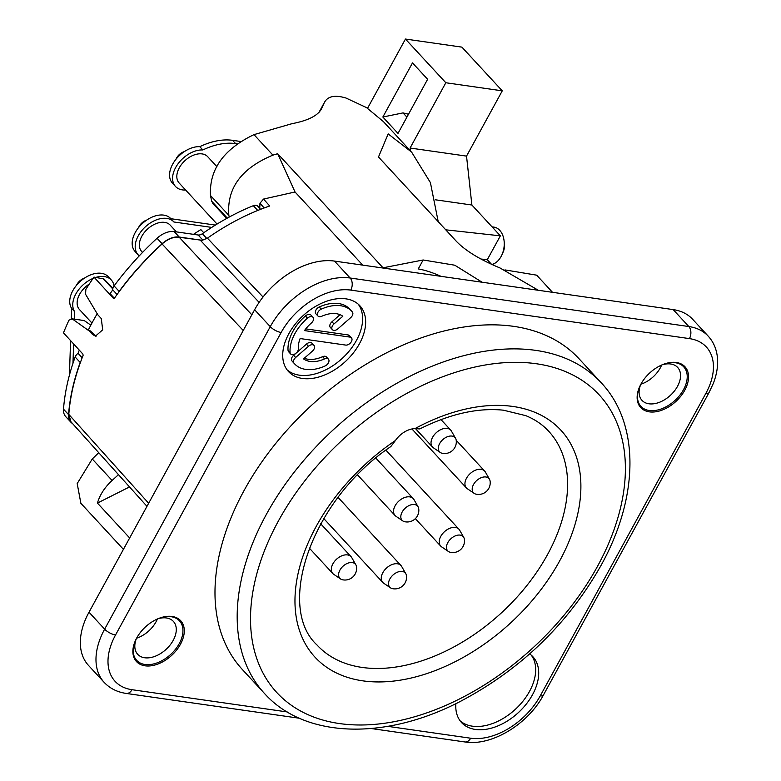 <?xml version="1.0" encoding="UTF-8"?>
<svg xmlns="http://www.w3.org/2000/svg" width="781" height="781" viewBox="0 0 781 781"><rect width="100%" height="100%" fill="white"/><g stroke="black" fill="none" stroke-linecap="round" stroke-linejoin="round"><path stroke-width="1.17" d="M455.879 703.652A48.539 31.201 137.3 0 0 461.581 722.591A48.539 31.201 137.3 0 0 475.444 729.464A48.539 31.201 137.3 0 0 526.296 704.062A48.539 31.201 137.3 0 0 532.896 656.733A48.539 31.201 137.3 0 0 529.655 653.902M345.973 298.859A48.539 31.201 137.3 0 0 295.12 324.252A48.539 31.201 137.3 0 0 288.531 371.59A48.539 31.201 137.3 0 0 302.393 378.453A48.539 31.201 137.3 0 0 353.246 353.061A48.539 31.201 137.3 0 0 359.836 305.722A48.539 31.201 137.3 0 0 345.973 298.859M180.45 644.276A30.088 19.34 -42.7 0 1 146.106 665.939A30.088 19.34 -42.7 0 1 135.543 640.332A30.088 19.34 -42.7 0 1 136.704 638.009A30.088 19.34 -42.7 0 1 159.588 618.113A30.088 19.34 -42.7 0 1 180.45 644.276M640.976 384.037A30.088 19.34 -42.7 0 1 663.86 364.141A30.088 19.34 -42.7 0 1 684.722 390.305A30.088 19.34 -42.7 0 1 650.368 411.968A30.088 19.34 -42.7 0 1 639.805 386.361A30.088 19.34 -42.7 0 1 640.976 384.037M242.422 669.59A229.087 147.258 -42.7 0 1 244.199 490.302A229.087 147.258 137.3 0 1 579.004 358.723L601.204 382.758A229.087 147.258 -42.7 0 0 266.399 514.337A229.087 147.258 -42.7 0 0 264.622 693.626L242.422 669.59M395.42 440.513A19.418 12.476 -42.7 0 1 414.906 428.652L419.797 428.925C450.11 413.823 477.992 407.575 503.433 410.191L525.808 415.658C534.839 419.348 542.414 424.493 548.535 431.083A157.616 101.315 137.3 0 1 501.666 612.636A157.616 101.315 137.3 0 1 316.969 644.96C275.771 607.101 310.779 500.543 390.842 446.547L395.42 440.513A167.319 107.553 137.3 0 0 336.24 672.871A167.319 107.553 137.3 0 0 573.869 528.181A167.319 107.553 137.3 0 0 414.906 428.652M90.83 325.16L84.202 320.561L72.135 318.824L87.97 330.09L90.274 330.871L89.093 330.705L92.568 334.502L95.487 336.133L102.692 329.816L101.286 318.58L97.81 314.782L85.568 294.281L85.851 289.37A222.653 143.118 -42.7 0 1 93.984 277.109L103.961 278.963M114.368 298.264L110.101 293.636A221.316 142.259 -42.7 0 1 112.776 289.868A5.828 3.739 -42.7 0 1 114.085 285.914A223.259 143.509 -42.7 0 1 157.059 238.273A19.418 12.476 -42.7 0 1 174.192 231.566L198.14 235.003A5.828 3.739 137.3 0 0 202.377 233.714A184.433 118.556 -42.7 0 1 253.347 205.686A5.828 3.739 -42.7 0 1 257.642 206.116L260.61 209.318M89.132 330.256L88.448 329.777A221.316 142.259 -42.7 0 1 97.264 313.611M72.135 318.824L68.982 320.19A222.653 143.118 -42.7 0 0 63.476 332.833L82.913 354.105L83.089 355.462A222.995 143.333 137.3 0 0 80.951 361.007A5.828 3.739 137.3 0 0 80.199 362.482A223.259 143.509 -42.7 0 0 68.552 414.613A19.418 12.476 137.3 0 0 70.837 422.14L65.789 416.683A19.418 12.476 -42.7 0 1 63.505 409.156A223.259 143.509 -42.7 0 1 75.152 357.024A5.828 3.739 -42.7 0 1 78.051 353.295A221.316 142.259 -42.7 0 1 79.281 350.132M193.512 234.339A132.018 84.856 137.3 0 1 200.844 229.604L203.743 232.758M142.542 252.419L141.664 251.472A19.418 12.476 -42.7 0 1 144.3 232.533A19.418 12.476 -42.7 0 1 164.645 222.38A19.418 12.476 -42.7 0 1 170.19 225.123L176.438 231.889M237.404 143.86L235.608 143.606A62.129 39.929 137.3 0 0 202.835 149.962A24.27 15.6 137.3 0 0 178.234 163.522A24.27 15.6 137.3 0 0 175.491 186.464A24.27 15.6 137.3 0 0 185.634 190.037M217.059 224.059L179.142 183.008A19.418 12.476 -42.7 0 1 181.778 164.078A19.418 12.476 -42.7 0 1 202.123 153.916A19.418 12.476 -42.7 0 1 207.668 156.669L216.962 166.734M211.729 227.408L173.89 221.989A24.27 15.6 137.3 0 0 173.753 221.833A24.27 15.6 137.3 0 0 145.344 226.841A24.27 15.6 137.3 0 0 138.1 254.762A24.27 15.6 137.3 0 0 139.272 255.846M93.105 278.378A24.27 15.6 137.3 0 0 74.683 311.707L74.429 319.156M73.609 343.923L72.965 363.35M114.055 285.953A24.27 15.6 137.3 0 0 111.312 280.018A24.27 15.6 137.3 0 0 95.887 277.382M107.456 282.654A19.418 12.476 -42.7 0 1 107.973 283.171L109.623 284.958M91.953 323.051L79.447 309.52A19.418 12.476 -42.7 0 1 89.288 284.04M240.743 141.498L232.582 140.326A62.129 39.929 137.3 0 0 199.809 146.682A24.27 15.6 137.3 0 0 175.208 160.242A24.27 15.6 137.3 0 0 172.464 183.184L175.491 186.464M170.873 218.709L215.39 225.084M173.616 221.687L170.863 218.709A24.27 15.6 137.3 0 0 170.727 218.553A24.27 15.6 137.3 0 0 142.318 223.561A24.27 15.6 137.3 0 0 135.074 251.482L138.1 254.762M111.312 280.018L108.286 276.738A24.27 15.6 137.3 0 0 80.785 280.935A24.27 15.6 137.3 0 0 71.657 308.436L71.296 319.185M70.583 340.604L69.431 375.124M146.564 220.174A9.226 5.926 137.3 0 0 138.598 227.535M184.316 151.631A9.226 5.926 137.3 0 0 176.037 159.178M84.309 278.231A9.226 5.926 137.3 0 0 76.509 285.29M199.809 146.682L202.835 149.962M71.657 308.436L74.683 311.707M362.726 265.13L295.033 191.989L263.539 199.067L269.718 205.989A185.693 119.366 137.3 0 0 207.424 238.166L202.152 240.314L179.23 237.034A19.418 12.476 137.3 0 0 162.106 243.731L157.059 238.273M162.106 243.731A223.259 143.509 -42.7 0 0 119.132 291.372A5.828 3.739 137.3 0 0 118.273 292.836A222.995 143.333 137.3 0 0 114.465 298.147L113.421 298.381L93.984 277.109M263.539 199.067L259.966 203.236L259.751 208.39M552.509 292.319L536.684 275.176L504.946 269.904M491.571 264.368L487.276 259.722L500.357 235.842L471.89 205.022L466.53 156.112L410.084 148.029L410.386 150.801M367.558 108.276L405.456 39.05L461.903 47.133L502.261 90.84L466.53 156.112M492.04 226.841L493.934 227.115A18.929 12.847 98.2 0 1 504.028 240.392A18.929 12.847 98.2 0 1 501.988 254.674A18.929 12.847 98.2 0 1 501.09 256.5A18.929 12.847 98.2 0 1 491.766 264.466M504.028 240.392L504.428 243.438A11.159 7.576 98.2 0 1 503.228 251.863L501.988 254.674M405.456 39.05L445.824 82.747L410.084 148.029M382.856 117.023L412.495 62.9L427.627 79.281L397.998 133.414L382.856 117.023L403.006 112.903L408.492 114.241M471.89 205.022L435.515 199.809M445.746 229.819L500.357 235.842M438.219 221.667L430.409 182.608L411.626 152.119L388.177 133.893L378.492 157.001L456.582 241.554C465.769 250.965 480.276 259.78 500.104 268.02L538.343 290.288M487.276 259.722L480.969 259.028M409.82 150.216L383.383 121.592L366.553 107.622L346.003 98.035C334.766 94.677 327.522 96.248 324.271 102.75L321.216 109.33M318.97 112.376L324.623 102.047L319.048 112.288M320.766 110.092L321.606 108.559C318.092 115.549 308.202 120.586 291.909 123.701L253.981 134.625L272.92 155.136C241.309 168.286 226.627 188.367 228.853 215.38L229.243 217.04M295.033 191.989L277.665 153.711L272.92 155.136M277.665 153.711L383.041 267.795L423.156 259.985L454.757 265.208L482.111 282.234M263.031 297.005L207.424 238.166M387.776 726.35L470.65 738.221A59.21 38.064 137.3 0 0 540.276 695.822L705.887 393.341A8.737 3.104 28.7 0 0 709.011 392.618L713.258 383.559C716.597 375.007 718.022 366.767 717.524 358.821C716.88 349.839 713.785 342.283 708.221 336.152L692.581 319.224A67.947 43.677 137.3 0 0 673.173 309.598L334.512 261.088A67.947 43.677 137.3 0 0 254.616 309.735L89.005 612.216A67.947 43.677 137.3 0 0 88.478 665.402L104.117 682.33C109.838 688.412 117.209 692.112 126.21 693.43L299.377 718.237M640.869 384.232A24.27 15.6 137.3 0 0 660.306 367.851A24.27 15.6 137.3 0 0 661.653 365.03M136.597 638.204A24.27 15.6 137.3 0 0 156.034 621.822A24.27 15.6 137.3 0 0 157.391 619.001M157.889 618.786A24.27 15.6 -42.7 0 1 173.382 621.403A24.27 15.6 -42.7 0 1 173.187 640.391A24.27 15.6 -42.7 0 1 137.72 654.332A24.27 15.6 -42.7 0 1 136.343 638.682M662.161 364.815A24.27 15.6 -42.7 0 1 677.644 367.431A24.27 15.6 -42.7 0 1 677.459 386.419A24.27 15.6 -42.7 0 1 641.992 400.36A24.27 15.6 -42.7 0 1 640.615 384.711M70.837 422.14A19.418 12.476 137.3 0 0 72.496 423.517M146.974 506.342L70.993 421.847L68.796 414.399A222.995 143.333 -42.7 0 1 80.951 361.007M118.273 292.836A222.995 143.333 -42.7 0 1 162.087 243.984C167.837 238.937 173.558 236.702 179.23 237.268L202.152 240.314M117.062 294.505L112.776 289.868M82.181 357.766L78.051 353.295M96.112 336.181L90.274 330.871M102.828 278.378L112.786 288.931M114.465 298.147L113.421 298.381L114.094 298.479M68.796 414.399L148.654 503.276M162.087 243.984L243.242 330.509M89.093 330.705L87.97 330.09M259.116 302.374L200.375 240.294M212.988 203.538L211.671 201.205L210.489 195.504C209.162 169.457 223.659 149.171 253.981 134.625M80.873 503.296L77.192 483.576L92.256 458.984L98.738 452.707M92.256 458.984L112.103 480.471C104.752 487.276 99.861 494.812 97.43 503.081L129.519 486.934M112.103 480.471L118.478 474.653M129.656 537.972L97.43 503.081M441.04 276.347A48.539 17.221 28.7 0 0 418.265 268.928L423.156 259.985M502.261 90.84L445.824 82.747M406.911 117.13L403.006 112.903M455.587 438.375A10.514 6.756 -42.7 0 0 451.984 436.081A10.514 6.756 137.3 0 0 440.513 442.192A10.514 6.756 137.3 0 0 440.308 452.492L433.406 447.806A12.428 7.986 137.3 0 1 432.508 447.035A12.428 7.986 137.3 0 1 434.197 434.91A12.428 7.986 137.3 0 1 447.21 428.408A12.428 7.986 -42.7 0 1 450.764 430.165A12.428 7.986 -42.7 0 1 451.457 431.132L455.587 438.375A10.514 6.756 -42.7 0 1 456.182 440.152A11.647 11.647 0 0 1 442.026 453.224A10.514 6.756 137.3 0 0 442.544 453.322M440.308 452.492A10.514 6.756 137.3 0 0 442.026 453.224M405.817 573.752A10.514 6.756 -42.7 0 0 402.215 571.448A10.514 6.756 137.3 0 0 390.744 577.559A10.514 6.756 137.3 0 0 390.539 587.859L383.637 583.182A12.428 7.986 137.3 0 1 382.739 582.401A12.428 7.986 137.3 0 1 384.428 570.286A12.428 7.986 137.3 0 1 397.441 563.784A12.428 7.986 -42.7 0 1 400.995 565.542A12.428 7.986 -42.7 0 1 401.698 566.508L405.817 573.752A10.514 6.756 -42.7 0 1 406.413 575.519A11.647 11.647 0 0 1 392.257 588.601A10.514 6.756 137.3 0 0 392.775 588.698M390.539 587.859A10.514 6.756 137.3 0 0 392.257 588.601M355.892 564.888A10.514 6.756 -42.7 0 0 352.29 562.584A10.514 6.756 137.3 0 0 340.819 568.695A10.514 6.756 137.3 0 0 340.614 578.994L333.712 574.308A12.428 7.986 137.3 0 1 332.813 573.537A12.428 7.986 137.3 0 1 334.502 561.422A12.428 7.986 137.3 0 1 347.516 554.92A12.428 7.986 -42.7 0 1 351.069 556.677A12.428 7.986 -42.7 0 1 351.762 557.634L355.892 564.888A10.514 6.756 -42.7 0 1 356.487 566.655A11.647 11.647 0 0 1 342.332 579.727A10.514 6.756 137.3 0 0 342.849 579.824M340.614 578.994A10.514 6.756 137.3 0 0 342.332 579.727M418.108 506.84A10.514 6.756 -42.7 0 0 414.506 504.536A10.514 6.756 137.3 0 0 403.035 510.647A10.514 6.756 137.3 0 0 402.83 520.947L395.928 516.261A12.428 7.986 137.3 0 1 395.03 515.489A12.428 7.986 137.3 0 1 396.709 503.374A12.428 7.986 137.3 0 1 409.732 496.872A12.428 7.986 -42.7 0 1 413.276 498.629A12.428 7.986 -42.7 0 1 413.979 499.586L418.108 506.84A10.514 6.756 -42.7 0 1 418.704 508.607A11.647 11.647 0 0 1 404.548 521.679A10.514 6.756 137.3 0 0 405.066 521.776M402.83 520.947A10.514 6.756 137.3 0 0 404.548 521.679M463.758 537.416A10.514 6.756 -42.7 0 0 460.155 535.112A10.514 6.756 137.3 0 0 448.685 541.223A10.514 6.756 137.3 0 0 448.479 551.523L441.577 546.837A12.428 7.986 137.3 0 1 440.679 546.065A12.428 7.986 137.3 0 1 442.368 533.95A12.428 7.986 137.3 0 1 455.382 527.448A12.428 7.986 -42.7 0 1 458.935 529.206A12.428 7.986 -42.7 0 1 459.638 530.162L463.758 537.416A10.514 6.756 -42.7 0 1 464.353 539.183A11.647 11.647 0 0 1 450.198 552.255A10.514 6.756 137.3 0 0 450.715 552.352M448.479 551.523A10.514 6.756 137.3 0 0 450.198 552.255M489.492 479.29A10.514 6.756 -42.7 0 0 485.889 476.986A10.514 6.756 137.3 0 0 474.418 483.097A10.514 6.756 137.3 0 0 474.213 493.397L467.311 488.721A12.428 7.986 137.3 0 1 466.413 487.94A12.428 7.986 137.3 0 1 468.102 475.824A12.428 7.986 137.3 0 1 481.116 469.322A12.428 7.986 -42.7 0 1 484.669 471.08A12.428 7.986 -42.7 0 1 485.372 472.046L489.492 479.29A10.514 6.756 -42.7 0 1 490.087 481.057A11.647 11.647 0 0 1 475.932 494.139A10.514 6.756 137.3 0 0 476.449 494.236M474.213 493.397A10.514 6.756 137.3 0 0 475.932 494.139M460.165 720.873A48.539 31.201 137.3 0 0 472.417 726.184A48.539 31.201 137.3 0 0 522.196 702.119A48.539 31.201 137.3 0 0 531.285 655.171M287.105 369.862A48.539 31.201 137.3 0 0 299.367 375.183A48.539 31.201 137.3 0 0 349.146 351.108A48.539 31.201 137.3 0 0 358.235 304.17M351.44 337.812A4.852 3.124 137.3 0 0 350.054 337.119L304.483 330.597A29.122 18.715 -42.7 0 1 311.385 323.002A4.852 3.124 137.3 0 0 312.986 317.281A4.852 3.124 137.3 0 0 307.45 318.14A38.825 24.963 137.3 0 0 290.063 352.514A4.852 3.124 137.3 0 0 290.63 353.939A4.852 3.124 137.3 0 0 295.413 353.656A4.852 3.124 137.3 0 0 298.342 348.775A29.122 18.715 -42.7 0 1 300.129 338.554L345.69 345.085A4.852 3.124 137.3 0 0 350.776 342.547A4.852 3.124 137.3 0 0 351.44 337.812L349.419 335.625A4.852 3.124 137.3 0 0 348.033 334.932L305.771 328.879M312.986 317.281L310.965 315.094A4.852 3.124 137.3 0 0 305.43 315.954A38.825 24.963 137.3 0 0 288.043 350.327A4.852 3.124 137.3 0 0 288.619 351.753L290.63 353.939M340.047 314.704L331.974 321.772A4.852 3.124 137.3 0 0 330.373 327.493L332.394 329.68A4.852 3.124 137.3 0 0 337.919 328.811L350.698 317.633A4.852 3.124 137.3 0 0 352.387 312.01A38.825 24.963 137.3 0 0 351.704 311.219A38.825 24.963 137.3 0 0 321.264 309.159A4.852 3.124 137.3 0 0 317.945 316.002A4.852 3.124 137.3 0 0 321.743 316.266A29.122 18.715 -42.7 0 1 342.81 316.237L333.985 323.959A4.852 3.124 137.3 0 0 332.394 329.68M351.704 311.219L349.683 309.032A38.825 24.963 137.3 0 0 319.253 306.982A4.852 3.124 137.3 0 0 315.924 313.825L317.945 316.002M314.001 345.427L311.98 343.24A4.852 3.124 137.3 0 0 306.445 344.099L293.636 355.306A4.852 3.124 137.3 0 0 291.948 360.929A38.825 24.963 137.3 0 0 292.631 361.72L294.652 363.907A38.825 24.963 137.3 0 0 325.081 365.967A4.852 3.124 137.3 0 0 328.41 359.123A4.852 3.124 137.3 0 0 324.603 358.87A29.122 18.715 -42.7 0 1 303.545 358.889L312.4 351.147A4.852 3.124 137.3 0 0 314.001 345.427A4.852 3.124 137.3 0 0 308.466 346.286L295.657 357.493A4.852 3.124 137.3 0 0 293.968 363.116A38.825 24.963 137.3 0 0 294.652 363.907M328.41 359.123L326.39 356.937A4.852 3.124 137.3 0 0 322.592 356.683L324.603 358.87M304.287 358.245A29.122 18.715 137.3 0 0 322.592 356.683M639.932 386.097A29.122 18.715 137.3 0 0 640.947 406.384A29.122 18.715 137.3 0 0 649.265 410.503A29.122 18.715 137.3 0 0 683.512 389.66A29.122 18.715 137.3 0 0 683.736 366.865A29.122 18.715 137.3 0 0 675.419 362.745A29.122 18.715 137.3 0 0 663.586 364.239M135.66 640.069A29.122 18.715 137.3 0 0 136.685 660.355A29.122 18.715 137.3 0 0 145.002 664.485A29.122 18.715 137.3 0 0 179.239 643.632A29.122 18.715 137.3 0 0 179.464 620.836A29.122 18.715 137.3 0 0 171.146 616.717A29.122 18.715 137.3 0 0 159.324 618.22M708.221 336.152A67.947 43.677 137.3 0 0 688.813 326.536L673.173 309.598M705.887 393.341A59.21 38.064 137.3 0 0 689.428 338.612A8.737 5.936 -81.8 0 0 688.813 326.536L350.152 278.016L334.512 261.088M689.428 338.612L350.767 290.102A59.21 38.064 137.3 0 0 281.15 332.491L115.539 634.982A59.21 38.064 137.3 0 0 131.989 689.701L287.203 711.94M597.406 566.498A219.383 141.01 -42.7 0 1 339.462 723.557A219.383 141.01 -42.7 0 1 278.505 520.81A219.383 141.01 -42.7 0 1 536.449 363.761A219.383 141.01 -42.7 0 1 597.406 566.498M232.582 140.326L235.608 143.606M259.966 203.236L264.183 207.961M68.552 414.613L63.505 409.156M119.132 291.372L114.085 285.914M80.199 362.482L75.152 357.024M179.23 237.034L174.192 231.566M198.14 235.003L202.933 240.187M202.377 233.714L206.848 238.556M257.759 210.46L253.347 205.686M93.779 334.668L92.568 334.502M179.23 237.268L251.843 314.802M210.489 195.504L228.853 215.38M211.671 201.205L227.281 218.114M350.767 290.102A8.737 5.936 -81.8 0 0 350.152 278.016A67.947 43.677 137.3 0 0 270.255 326.663L104.644 629.154A67.947 43.677 137.3 0 0 104.117 682.33M281.15 332.491A8.737 3.104 -151.3 0 1 270.255 326.663L254.616 309.735M115.539 634.982A8.737 3.104 -151.3 0 1 104.644 629.154L89.005 612.216M131.989 689.701A8.737 5.936 98.2 0 1 126.21 693.43M470.65 738.221A8.737 5.936 98.2 0 1 464.871 741.95C491.6 746.431 528.034 724.163 543.4 695.11L709.011 392.618M540.276 695.822A8.737 3.104 28.7 0 0 543.4 695.11M348.033 334.932L350.054 337.119M288.043 350.327L290.063 352.514M305.43 315.954L307.45 318.14M331.974 321.772L333.985 323.959M319.253 306.982L321.264 309.159M291.948 360.929L293.968 363.116M293.636 355.306L295.657 357.493M306.445 344.099L308.466 346.286M601.204 382.758C640.195 423.995 638.956 497.429 600.882 565.698C567.553 624.409 520.556 669.727 459.882 701.66C384.994 740.495 304.912 738.465 264.622 693.626M170.727 218.553L173.753 221.833M103.912 278.905L112.874 288.404M212.617 203.128L226.734 218.416M80.55 502.944L123.427 549.355M371.19 728.527L464.871 741.95M450.764 430.165L440.992 419.592M432.508 447.035L415.531 428.652M400.995 565.542L338.105 497.448M382.739 582.401L323.754 518.545M351.069 556.677L320.708 523.807M332.813 573.537L309.276 548.047M413.276 498.629L375.866 458.115M395.03 515.489L357.61 474.975M458.935 529.206L385.912 450.149M440.679 546.065L415.346 518.643M484.669 471.08L456.192 440.259M466.413 487.94L411.948 428.974"/></g></svg>
